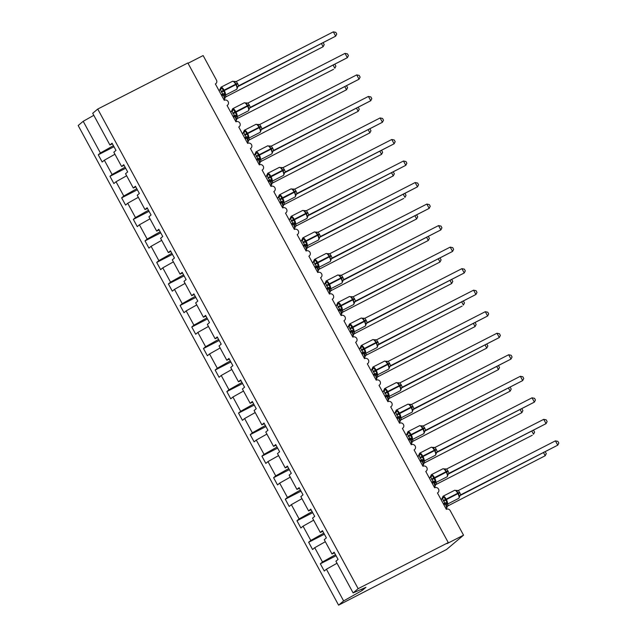 <?xml version="1.0" encoding="UTF-8"?>
<svg xmlns="http://www.w3.org/2000/svg" width="637" height="637" viewBox="0 0 637 637"><rect width="100%" height="100%" fill="white"/><g stroke="black" fill="none" stroke-linecap="round" stroke-linejoin="round"><path stroke-width="0.96" d="M113.41 145.658L100.407 152.984L83.208 121.293L78.176 125.529L338.589 605.15L446.489 549.54L463.545 535.176L447.007 543.632L448.265 542.581L187.851 62.959L97.74 109.054L92.707 113.29L109.914 144.973L112.056 143.166L115.99 150.404L113.84 152.211L121.603 166.504L123.745 164.696L127.671 171.926L125.529 173.734L133.292 188.026L135.434 186.219L139.36 193.457L137.218 195.264L144.981 209.557L147.123 207.75L151.049 214.98L148.907 216.787L156.67 231.08L158.812 229.272L162.738 236.51L160.596 238.318L168.359 252.61L170.501 250.803L174.427 258.033L172.285 259.84L180.04 274.133L182.19 272.333L186.115 279.563L183.974 281.371L191.729 295.664L193.879 293.856L197.804 301.086L195.663 302.893L203.418 317.186L205.568 315.387L209.493 322.617L207.351 324.424L215.107 338.717L217.249 336.909L221.182 344.147L219.032 345.947L226.796 360.247L228.938 358.44L232.871 365.67L230.721 367.477L238.485 381.77L240.627 379.963L244.552 387.2L242.41 389L250.174 403.301L252.316 401.493L256.241 408.723L254.099 410.531L261.863 424.823L264.005 423.016L267.93 430.254L265.788 432.061L273.552 446.354L275.694 444.546L279.619 451.776L277.477 453.584L285.241 467.877L287.383 466.069L291.308 473.307L289.166 475.114L296.93 489.407L299.072 487.6L302.997 494.83L300.855 496.637L308.611 510.93L310.76 509.122L314.686 516.36L312.544 518.168L320.3 532.46L322.449 530.653L326.375 537.883L324.233 539.69L331.988 553.983L334.13 552.183L338.064 559.413L335.914 561.221L353.121 592.904L358.153 588.668L97.74 109.054M336.073 555.751L320.339 563.801L322.489 561.993L335.484 554.676M338.589 605.15L343.622 600.914L326.415 569.223L324.273 571.031L320.339 563.801M326.415 569.223L337.021 563.251M188.026 63.278L203.131 55.554L216.453 80.095A2.946 2.779 49.9 0 1 215.378 83.949L224.256 100.312A2.946 2.779 -130.1 0 1 227.56 105.145A2.946 2.779 -130.1 0 1 227.067 105.471L235.945 121.834A2.946 2.779 -130.1 0 1 239.249 126.675A2.946 2.779 -130.1 0 1 238.756 127.002L247.634 143.365A2.946 2.779 -130.1 0 1 250.938 148.198A2.946 2.779 -130.1 0 1 250.445 148.532L259.323 164.887A2.946 2.779 -130.1 0 1 262.627 169.729A2.946 2.779 -130.1 0 1 262.125 170.055L271.012 186.418A2.946 2.779 -130.1 0 1 274.316 191.251A2.946 2.779 -130.1 0 1 273.814 191.586L282.701 207.941A2.946 2.779 -130.1 0 1 286.005 212.782A2.946 2.779 -130.1 0 1 285.503 213.108L294.39 229.471A2.946 2.779 -130.1 0 1 297.694 234.305A2.946 2.779 -130.1 0 1 297.192 234.639L306.078 250.994A2.946 2.779 -130.1 0 1 309.375 255.835A2.946 2.779 -130.1 0 1 308.881 256.162L317.767 272.525A2.946 2.779 -130.1 0 1 321.064 277.358A2.946 2.779 -130.1 0 1 320.57 277.692L329.456 294.055A2.946 2.779 -130.1 0 1 332.753 298.888A2.946 2.779 -130.1 0 1 332.259 299.215L341.145 315.578A2.946 2.779 -130.1 0 1 344.442 320.419A2.946 2.779 -130.1 0 1 343.948 320.745L352.826 337.108A2.946 2.779 -130.1 0 1 356.131 341.942A2.946 2.779 -130.1 0 1 355.637 342.268L364.515 358.631A2.946 2.779 -130.1 0 1 367.82 363.472A2.946 2.779 -130.1 0 1 367.326 363.799L376.204 380.162A2.946 2.779 -130.1 0 1 379.509 384.995A2.946 2.779 -130.1 0 1 379.015 385.329L387.893 401.684A2.946 2.779 -130.1 0 1 391.198 406.525A2.946 2.779 -130.1 0 1 390.696 406.852L399.582 423.215A2.946 2.779 -130.1 0 1 402.887 428.048A2.946 2.779 -130.1 0 1 402.385 428.382L411.271 444.737A2.946 2.779 -130.1 0 1 414.576 449.579A2.946 2.779 -130.1 0 1 414.074 449.905L422.96 466.268A2.946 2.779 -130.1 0 1 426.257 471.101A2.946 2.779 -130.1 0 1 425.763 471.436L434.649 487.791A2.946 2.779 -130.1 0 1 437.945 492.632A2.946 2.779 -130.1 0 1 437.452 492.958L446.338 509.321A2.946 2.779 -130.1 0 1 450.216 510.635L463.545 535.176M324.384 534.228L308.65 542.27L310.8 540.463L323.803 533.145M322.489 561.993L314.726 547.701L312.584 549.508L308.65 542.27M314.726 547.701L325.332 541.729M312.695 512.697L296.969 520.748L299.111 518.94L312.114 511.622M310.8 540.463L303.037 526.17L300.895 527.977L296.969 520.748M303.037 526.17L313.643 520.198M301.006 491.175L285.28 499.217L287.422 497.409L300.425 490.092M299.111 518.94L291.348 504.647L289.206 506.455L285.28 499.217M291.348 504.647L301.954 498.675M289.325 469.644L273.591 477.694L275.733 475.887L288.736 468.561M287.422 497.409L279.659 483.117L277.517 484.924L273.591 477.694M279.659 483.117L290.273 477.145M277.636 448.122L261.903 456.164L264.044 454.356L277.047 447.039M275.733 475.887L267.97 461.594L265.828 463.402L261.903 456.164M267.97 461.594L278.584 455.622M265.947 426.591L250.214 434.641L252.356 432.834L265.358 425.508M264.044 454.356L256.281 440.063L254.139 441.871L250.214 434.641M256.281 440.063L266.895 434.092M254.259 405.06L238.525 413.11L240.667 411.303L253.669 403.985M252.356 432.834L244.6 418.541L242.45 420.34L238.525 413.11M244.6 418.541L255.206 412.561M242.57 383.538L226.836 391.588L228.978 389.78L241.98 382.455M240.667 411.303L232.911 397.01L230.761 398.818L226.836 391.588M232.911 397.01L243.517 391.038M230.881 362.007L215.147 370.057L217.297 368.25L230.291 360.932M228.978 389.78L221.222 375.488L219.072 377.287L215.147 370.057M221.222 375.488L231.828 369.508M219.192 340.484L203.458 348.527L205.608 346.727L218.602 339.402M217.297 368.25L209.533 353.957L207.391 355.764L203.458 348.527M209.533 353.957L220.139 347.985M207.503 318.954L191.769 327.004L193.919 325.196L206.921 317.879M205.608 346.727L197.844 332.426L195.702 334.234L191.769 327.004M197.844 332.426L208.45 326.455M195.814 297.431L180.088 305.473L182.23 303.674L195.233 296.348M193.919 325.196L186.155 310.904L184.013 312.711L180.088 305.473M186.155 310.904L196.761 304.932M184.125 275.901L168.399 283.951L170.541 282.143L183.544 274.826M182.23 303.674L174.466 289.373L172.324 291.181L168.399 283.951M174.466 289.373L185.072 283.401M172.436 254.378L156.71 262.42L158.852 260.613L171.855 253.295M170.541 282.143L162.777 267.851L160.635 269.658L156.71 262.42M162.777 267.851L173.391 261.879M160.755 232.847L145.021 240.897L147.163 239.09L160.166 231.772M158.852 260.613L151.088 246.32L148.947 248.127L145.021 240.897M151.088 246.32L161.702 240.348M149.066 211.325L133.332 219.367L135.474 217.559L148.477 210.242M147.163 239.09L139.399 224.797L137.258 226.605L133.332 219.367M139.399 224.797L150.013 218.825M137.377 189.794L121.643 197.844L123.785 196.037L136.788 188.711M135.474 217.559L127.711 203.267L125.569 205.074L121.643 197.844M127.711 203.267L138.325 197.295M125.688 168.264L109.954 176.314L112.096 174.506L125.099 167.189M123.785 196.037L116.03 181.744L113.88 183.552L109.954 176.314M116.03 181.744L126.636 175.772M334.513 552.884L331.988 553.983M322.832 531.354L320.3 532.46M311.143 509.831L308.611 510.93M299.454 488.3L296.93 489.407M287.765 466.778L285.241 467.877M276.076 445.247L273.552 446.354M264.387 423.724L261.863 424.823M252.698 402.194L250.174 403.301M241.009 380.671L238.485 381.77M229.32 359.141L226.796 360.247M217.631 337.61L215.107 338.717M205.95 316.087L203.418 317.186M194.261 294.557L191.729 295.664M182.572 273.034L180.04 274.133M170.883 251.504L168.359 252.61M159.194 229.981L156.67 231.08M147.505 208.45L144.981 209.557M135.816 186.928L133.292 188.026M124.127 165.397L121.603 166.504M100.407 152.984L98.265 154.791L102.191 162.021L104.341 160.213L114.947 154.242M113.999 146.741L98.265 154.791M112.438 143.874L109.914 144.973M112.096 174.506L104.341 160.213M83.208 121.293L93.814 115.321M343.622 600.914L362.222 590.435L365.933 587.314L353.121 592.904M358.153 588.668L448.265 542.581M362.222 590.435L361.561 589.225M219.916 89.865A2.158 2.158 -7.9 0 0 220.187 88.822L222.17 87.866L223.109 90.55L225.187 93.416L223.603 95.12A2.158 2.158 -7.9 0 0 221.389 95.024L222.719 93.934L220.378 89.626L218.881 90.398M237.251 88.296L236.454 84.387L234.09 81.401L236.223 81.52L237.497 83.296L238.636 85.796L237.402 86.831M237.776 83.813L235.849 84.649A4.22 1.378 -117.1 0 1 236.781 89.26A4.22 1.378 -117.1 0 1 236.693 89.315L237.505 87.707A2.158 2.158 -7.9 0 1 238.636 85.796L335.675 36.158L237.792 86.64M333.334 31.85L335.81 32.36L336.75 34.079L335.675 36.158L333.334 31.85L236.223 81.52M225.243 94.372L226.024 96.394L224.55 97.899L224.965 98.257L224.057 99.929A4.22 1.378 -117.1 0 0 224.16 99.882A4.22 1.378 -117.1 0 0 224.248 99.818A4.22 1.378 -117.1 0 0 223.316 95.208L221.389 95.032M221.214 94.706L222.647 93.973M225.187 93.416L222.719 93.934M222.17 87.866L220.521 89.538M237.083 87.333L238.564 85.828M225.251 97.206L323.134 46.716L224.869 97.397M323.278 42.926L324.209 44.646L323.134 46.716L321.55 43.794M226.024 96.394L226.103 96.354A2.158 2.158 172.1 0 0 224.965 98.257L225.379 96.991M224.55 97.899L224.455 96.139M231.605 111.395A2.158 2.158 -7.9 0 0 231.876 110.344L233.859 109.389L234.798 112.08L236.876 114.947L235.292 116.643A2.158 2.158 -7.9 0 0 233.078 116.555L234.408 115.464L232.067 111.156L230.57 111.929M248.94 109.827L248.143 105.909L245.778 102.923L247.912 103.051L249.186 104.818L250.325 107.319L249.091 108.362M249.194 109.222A2.158 2.158 -7.9 0 1 250.325 107.319L347.364 57.68L249.481 108.171M345.023 53.381L347.499 53.89L348.431 55.61L347.364 57.68L345.023 53.381L247.912 103.051M235.746 121.444A4.22 1.378 -117.1 0 0 235.849 121.404A4.22 1.378 -117.1 0 0 235.937 121.349A4.22 1.378 -117.1 0 0 235.005 116.738L233.078 116.555M232.903 116.229L234.336 115.496M231.876 110.344L232.68 108.728A4.22 1.378 62.9 0 1 235.682 111.579L235.969 112.096A4.22 1.378 62.9 0 1 236.9 116.706A4.22 1.378 62.9 0 1 236.813 116.762L248.382 110.846A4.22 1.378 -117.1 0 0 248.47 110.782A4.22 1.378 -117.1 0 0 247.538 106.172L249.465 105.336M236.876 114.947L234.408 115.464M233.859 109.389L232.21 111.069M248.772 108.855L250.253 107.358M243.294 132.918A2.158 2.158 -7.9 0 0 243.565 131.875L245.548 130.919L246.766 134.12L248.565 136.469L246.981 138.173A2.158 2.158 -7.9 0 0 244.767 138.078L246.097 136.987L243.756 132.679L242.251 133.452M260.629 131.349L259.832 127.44L257.467 124.454L259.601 124.573L260.875 126.349L262.014 128.849L260.78 129.884M261.154 126.867L259.227 127.703A4.22 1.378 -117.1 0 1 260.159 132.313A4.22 1.378 -117.1 0 1 260.071 132.369L260.883 130.76A2.158 2.158 -7.9 0 1 262.014 128.849L359.053 79.211L261.17 129.693M356.712 74.903L359.188 75.413L360.12 77.133L359.053 79.211L356.712 74.903L259.601 124.573M248.613 137.425L249.401 139.447L247.92 140.952L248.342 141.326L247.435 142.983A4.22 1.378 -117.1 0 0 247.538 142.935A4.22 1.378 -117.1 0 0 247.618 142.879A4.22 1.378 -117.1 0 0 246.686 138.261L244.767 138.086M244.592 137.759L246.025 137.027M248.565 136.469L246.097 136.987M245.548 130.919L243.899 132.592M260.461 130.386L261.942 128.889M254.983 154.449A2.158 2.158 -7.9 0 0 255.254 153.406L257.237 152.442L258.455 155.651L260.254 158L258.67 159.696A2.158 2.158 -7.9 0 0 256.456 159.608L257.786 158.517L255.445 154.21L253.94 154.982M272.317 152.88L271.521 148.97L269.156 145.977L271.29 146.104L272.564 147.872L273.703 150.38L272.469 151.415M272.843 148.389L270.916 149.225A4.22 1.378 -117.1 0 1 271.848 153.835A4.22 1.378 -117.1 0 1 271.76 153.899L272.572 152.291A2.158 2.158 -7.9 0 1 273.703 150.38L370.742 100.734L272.851 151.224M368.401 96.434L370.877 96.943L371.809 98.663L370.742 100.734L368.401 96.434L271.29 146.104M256.281 159.282L257.706 158.549M260.254 158L257.786 158.517M257.237 152.442L255.588 154.122M260.302 158.955L261.09 160.978L259.609 162.475L260.031 162.841L259.124 164.513A4.22 1.378 -117.1 0 0 259.219 164.457A4.22 1.378 -117.1 0 0 259.307 164.402A4.22 1.378 -117.1 0 0 258.375 159.791L256.528 159.576M272.15 151.917L273.631 150.412M266.672 175.971A2.158 2.158 -7.9 0 0 266.935 174.928L268.925 173.973L270.144 177.174L271.943 179.523L270.359 181.226A2.158 2.158 -7.9 0 0 268.145 181.131L269.475 180.04L267.134 175.732L265.629 176.505M284.006 174.403L283.21 170.493L280.837 167.507L282.979 167.635L284.253 169.402L285.392 171.902L284.158 172.945M284.532 169.92L282.605 170.756A4.22 1.378 -117.1 0 1 283.537 175.366A4.22 1.378 -117.1 0 1 283.449 175.422L284.261 173.813A2.158 2.158 -7.9 0 1 285.392 171.902L382.431 122.264L284.54 172.746M380.09 117.956L382.566 118.466L383.498 120.186L382.431 122.264L380.09 117.956L282.979 167.635M267.97 180.812L269.395 180.08M266.935 174.928L267.747 173.304A4.22 1.378 62.9 0 1 270.749 176.162L271.028 176.672A4.22 1.378 62.9 0 1 271.959 181.29A4.22 1.378 62.9 0 1 271.872 181.346L283.449 175.422M271.943 179.523L269.475 180.04M268.925 173.973L267.277 175.645A2.158 1.728 56 0 0 267.882 174.14M271.991 180.486L272.779 182.5L271.298 184.005L271.72 184.364L270.805 186.044A4.22 1.378 -117.1 0 0 270.908 185.988A4.22 1.378 -117.1 0 0 270.996 185.932A4.22 1.378 -117.1 0 0 270.064 181.322L268.217 181.099M283.839 173.439L285.32 171.942M236.94 118.729L333.573 69.306L236.558 118.928M334.958 64.448L335.898 66.168L334.823 68.247L333.239 65.324M236.932 115.902L237.784 117.885A2.158 2.158 172.1 0 0 236.653 119.788L236.144 117.662M237.712 117.925L236.239 119.422M248.629 140.259L346.512 89.769L248.239 140.451M346.639 85.971L347.587 87.699L346.512 89.769L344.928 86.847M249.401 139.447L249.473 139.407A2.158 2.158 172.1 0 0 248.342 141.31M247.92 140.952L247.833 139.192M260.318 161.782L358.201 111.3L259.928 161.981M358.328 107.502L359.276 109.222L358.201 111.3L356.616 108.378M261.09 160.978L261.162 160.938A2.158 2.158 172.1 0 0 260.031 162.841L260.445 161.567M259.609 162.475L259.522 160.723M272.007 183.313L369.89 132.83L271.617 183.504M370.025 129.032L370.965 130.752L369.89 132.83L368.305 129.9M272.779 182.5L272.851 182.461A2.158 2.158 172.1 0 0 271.72 184.364L272.134 183.098M271.298 184.005L271.211 182.246M278.353 197.502A2.158 2.158 -7.9 0 0 278.624 196.459L280.614 195.495L281.833 198.704L283.632 201.053L282.048 202.749A2.158 2.158 -7.9 0 0 279.834 202.662L281.164 201.571L278.823 197.263L277.318 198.035M295.695 195.933L294.891 192.024L292.526 189.03L294.668 189.157L295.942 190.933L297.081 193.433L295.847 194.468M297.081 193.425L394.12 143.787L296.229 194.277M391.779 139.487L394.255 139.997L395.187 141.717L394.12 143.787L391.779 139.487L294.668 189.157M282.502 207.551A4.22 1.378 -117.1 0 0 282.597 207.511A4.22 1.378 -117.1 0 0 282.685 207.455A4.22 1.378 -117.1 0 0 281.753 202.845L279.834 202.662M279.659 202.335L281.084 201.611A2.158 1.728 56 0 1 282.987 201.961M278.624 196.459L279.436 194.834A4.22 1.378 62.9 0 1 282.438 197.685L282.717 198.203A4.22 1.378 62.9 0 1 283.648 202.813A4.22 1.378 62.9 0 1 283.561 202.869L295.138 196.952A4.22 1.378 -117.1 0 0 295.226 196.897A4.22 1.378 -117.1 0 0 294.294 192.278L296.221 191.442M283.632 201.053L281.164 201.571M280.614 195.495L278.966 197.175M295.528 194.97L297.001 193.465M283.696 204.835L381.579 154.353L283.306 205.034M381.698 150.555L382.646 152.275L381.579 154.353L379.994 151.431M283.68 202.009L284.54 203.991A2.158 2.158 172.1 0 0 283.409 205.894L282.892 203.776M284.468 204.031L282.987 205.528M290.042 219.032A2.158 2.158 -7.9 0 0 290.313 217.981L292.303 217.026L293.522 220.227L295.321 222.576L293.737 224.28A2.158 2.158 -7.9 0 0 291.523 224.184L292.853 223.093L290.512 218.786L289.007 219.558M307.384 217.456L306.58 213.546L304.215 210.56L306.357 210.688L307.631 212.455L308.77 214.956L307.536 215.999M307.91 212.973L305.983 213.809A4.22 1.378 -117.1 0 1 306.915 218.419A4.22 1.378 -117.1 0 1 306.827 218.475L307.639 216.867A2.158 2.158 -7.9 0 1 308.77 214.956L405.801 165.317L307.918 215.8M403.468 161.01L405.944 161.519L406.876 163.239L405.801 165.317L403.468 161.01L306.357 210.688M295.369 223.539L296.157 225.554L294.676 227.059L295.098 227.433L294.183 229.097A4.22 1.378 -117.1 0 0 294.286 229.041A4.22 1.378 -117.1 0 0 294.374 228.986A4.22 1.378 -117.1 0 0 293.442 224.375L291.523 224.192M291.348 223.866L292.773 223.133M295.321 222.576L292.853 223.093M292.303 217.026L290.655 218.698M307.217 216.492L308.69 214.995M295.385 226.366L393.268 175.884L294.995 226.557M393.403 172.086L394.335 173.805L393.268 175.884L391.675 172.961M294.676 227.059L294.581 225.299M301.731 240.555A2.158 2.158 -7.9 0 0 302.002 239.512L303.992 238.549L305.211 241.757L307.002 244.106L305.418 245.802A2.158 2.158 -7.9 0 0 303.212 245.715L304.542 244.624L302.201 240.316L300.696 241.089M319.073 238.986L318.269 235.077L315.904 232.091L318.038 232.21L319.312 233.986L320.459 236.486L319.225 237.521M319.599 234.496L317.672 235.34A4.22 1.378 -117.1 0 1 318.604 239.95A4.22 1.378 -117.1 0 1 318.516 240.006L319.32 238.397A2.158 2.158 -7.9 0 1 320.459 236.486L417.49 186.84L319.607 237.33M415.157 182.54L417.633 183.05L418.565 184.77L417.49 186.84L415.157 182.54L318.038 232.21M307.058 245.062L307.846 247.084L306.365 248.581L306.787 248.948L305.871 250.62A4.22 1.378 -117.1 0 0 305.975 250.572A4.22 1.378 -117.1 0 0 306.063 250.508A4.22 1.378 -117.1 0 0 305.131 245.898L303.212 245.715M303.037 245.388L304.462 244.664M307.002 244.106L304.542 244.624M303.992 238.549L302.344 240.229M318.906 238.023L320.379 236.518M307.066 247.889L403.699 198.465L306.684 248.088M405.092 193.616L406.024 195.336L404.957 197.406L403.364 194.484M307.846 247.084L307.918 247.045A2.158 2.158 172.1 0 0 306.787 248.948L307.201 247.674M306.365 248.581L306.27 246.83M313.42 262.086A2.158 2.158 -7.9 0 0 313.691 261.035L315.681 260.079L316.9 263.28L318.691 265.637L317.107 267.333A2.158 2.158 -7.9 0 0 314.893 267.237L316.223 266.155L313.89 261.847L312.385 262.611M330.762 260.509L329.958 256.6L327.593 253.614L329.727 253.741L331.001 255.509L332.14 258.009L330.914 259.052M331.009 259.912A2.158 2.158 -7.9 0 1 332.14 258.009L429.179 208.371L331.296 258.853M426.846 204.063L429.314 204.573L430.254 206.292L429.179 208.371L426.846 204.063L329.727 253.741M315.92 267.007L314.901 267.245M314.718 266.919L316.151 266.186M313.691 261.035L314.503 259.418A4.22 1.378 62.9 0 1 317.505 262.269L317.783 262.786A4.22 1.378 62.9 0 1 318.715 267.397A4.22 1.378 62.9 0 1 318.627 267.452L330.205 261.528A4.22 1.378 -117.1 0 0 330.292 261.473A4.22 1.378 -117.1 0 0 329.353 256.862L331.288 256.026M318.691 265.637L316.223 266.155M315.681 260.079L314.033 261.759M330.595 259.546L332.068 258.049M318.755 269.419L416.646 218.937L318.373 269.61M416.765 215.139L417.713 216.859L416.646 218.937L415.053 216.015M318.747 266.592L319.607 268.567A2.158 2.158 172.1 0 0 318.476 270.47L317.959 268.352M319.535 268.607L318.054 270.112M325.109 283.608A2.158 2.158 -7.9 0 0 325.38 282.565L327.37 281.602L328.588 284.811L330.38 287.16L328.796 288.856A2.158 2.158 -7.9 0 0 326.582 288.768L327.912 287.677L325.579 283.369L324.074 284.142M342.443 282.04L341.647 278.13L339.282 275.144L341.416 275.264L342.69 277.039L343.829 279.539L342.595 280.575M342.969 277.557L341.042 278.393A4.22 1.378 -117.1 0 1 341.973 283.003A4.22 1.378 -117.1 0 1 341.894 283.059L342.698 281.45A2.158 2.158 -7.9 0 1 343.829 279.539L440.868 229.901L342.985 280.384M438.535 225.594L441.003 226.103L441.943 227.823L440.868 229.901L438.535 225.594L341.416 275.264M326.407 288.45L327.84 287.717M330.38 287.16L327.912 287.677M327.37 281.602L325.714 283.282M330.436 288.115L331.216 290.138L329.743 291.635L330.165 292.017L329.249 293.673A4.22 1.378 -117.1 0 0 329.353 293.625A4.22 1.378 -117.1 0 0 329.44 293.561A4.22 1.378 -117.1 0 0 328.509 288.951L326.662 288.736M342.276 281.076L343.757 279.571M330.444 290.95L428.327 240.46L330.062 291.141M428.454 236.661L429.402 238.389L428.327 240.46L426.742 237.537M331.216 290.138L331.296 290.098A2.158 2.158 172.1 0 0 330.165 292.001M329.743 291.635L329.647 289.883M336.798 305.139A2.158 2.158 -7.9 0 0 337.069 304.088L339.051 303.132L339.991 305.816L342.069 308.69L340.484 310.386A2.158 2.158 -7.9 0 0 338.271 310.299L339.601 309.208L337.26 304.9L335.763 305.664M354.132 303.562L353.336 299.653L350.971 296.667L353.105 296.794L354.379 298.562L355.518 301.062L354.283 302.105M354.658 299.079L352.731 299.916A4.22 1.378 -117.1 0 1 353.662 304.526A4.22 1.378 -117.1 0 1 353.575 304.59L354.387 302.981A2.158 2.158 -7.9 0 1 355.518 301.062L452.557 251.424L354.674 301.906M450.216 247.116L452.692 247.626L453.632 249.354L452.557 251.424L450.216 247.116L353.105 296.794M338.096 309.972L339.529 309.24M342.069 308.69L339.601 309.208M339.051 303.132L337.403 304.812M342.125 309.646L342.905 311.668L341.432 313.165L341.846 313.523L340.938 315.204A4.22 1.378 -117.1 0 0 341.042 315.148A4.22 1.378 -117.1 0 0 341.129 315.092A4.22 1.378 -117.1 0 0 340.198 310.482L338.351 310.259M353.965 302.599L355.446 301.102M342.133 312.472L440.016 261.99L341.75 312.663M440.143 258.192L441.091 259.912L440.016 261.99L438.431 259.068M342.905 311.668L342.985 311.628A2.158 2.158 172.1 0 0 341.846 313.523L342.26 312.257M341.432 313.165L341.336 311.405M348.487 326.662A2.158 2.158 -7.9 0 0 348.757 325.618L350.74 324.663L351.68 327.346L353.758 330.213L352.173 331.909A2.158 2.158 -7.9 0 0 349.96 331.821L351.29 330.73L348.949 326.423L347.452 327.195M365.821 325.093L365.025 321.183L362.66 318.197L364.794 318.317L366.068 320.093L367.207 322.593L365.972 323.628M366.076 324.488A2.158 2.158 -7.9 0 1 367.207 322.593L464.246 272.954L366.363 323.437M461.905 268.647L464.381 269.156L465.313 270.876L464.246 272.954L461.905 268.647L364.794 318.317M352.627 336.71A4.22 1.378 -117.1 0 0 352.731 336.678A4.22 1.378 -117.1 0 0 352.818 336.615A4.22 1.378 -117.1 0 0 351.887 332.004L349.96 331.821M349.785 331.503L351.218 330.77M348.757 325.618L349.562 323.994A4.22 1.378 62.9 0 1 352.564 326.845L352.85 327.362A4.22 1.378 62.9 0 1 353.782 331.973A4.22 1.378 62.9 0 1 353.694 332.036L365.264 326.112A4.22 1.378 -117.1 0 0 365.351 326.056A4.22 1.378 -117.1 0 0 364.42 321.446L366.347 320.61M353.758 330.213L351.29 330.73M350.74 324.663L349.092 326.335A2.158 1.728 56 0 0 349.697 324.822M365.654 324.129L367.135 322.625M353.822 334.003L451.705 283.513L353.439 334.194M451.848 279.723L452.78 281.443L451.705 283.513L450.12 280.591M353.814 331.168L354.666 333.151M354.674 333.151A2.158 2.158 172.1 0 0 353.535 335.054L353.025 332.936M354.594 333.191L353.121 334.696M360.176 348.192A2.158 2.158 -7.9 0 0 360.446 347.141L362.429 346.186L363.369 348.877L365.447 351.743L363.862 353.439A2.158 2.158 -7.9 0 0 361.649 353.352L362.979 352.261L360.638 347.953L359.141 348.718M377.51 346.616L376.714 342.706L374.349 339.72L376.483 339.847L377.757 341.615L378.896 344.115L377.661 345.158M377.765 346.018A2.158 2.158 -7.9 0 1 378.896 344.115L475.935 294.477L378.052 344.967M473.594 290.169L476.07 290.687L477.002 292.407L475.935 294.477L473.594 290.169L376.483 339.847M364.316 358.241A4.22 1.378 -117.1 0 0 364.42 358.201A4.22 1.378 -117.1 0 0 364.507 358.145A4.22 1.378 -117.1 0 0 363.568 353.535L361.649 353.352M361.474 353.025L362.907 352.293A2.158 1.728 56 0 1 364.802 352.643M365.447 351.743L362.979 352.261M362.429 346.186L360.781 347.866M377.343 345.652L378.824 344.155M365.511 355.526L462.144 306.102L365.128 355.725M463.529 301.245L464.469 302.965L463.394 305.043L461.809 302.121M365.503 352.699L366.355 354.682A2.158 2.158 172.1 0 0 365.224 356.585L364.714 354.459M366.283 354.721L364.81 356.218M371.865 369.715A2.158 2.158 -7.9 0 0 372.135 368.672L374.118 367.716L375.336 370.917L377.136 373.266L375.551 374.97A2.158 2.158 -7.9 0 0 373.338 374.875L374.667 373.784L372.327 369.476L370.822 370.248M389.199 368.146L388.403 364.237L386.038 361.251L388.172 361.37L389.446 363.146L390.585 365.646L389.35 366.681M389.725 363.663L387.798 364.499A4.22 1.378 -117.1 0 1 388.729 369.11A4.22 1.378 -117.1 0 1 388.642 369.165L389.454 367.557A2.158 2.158 -7.9 0 1 390.585 365.646L487.623 316.008L389.74 366.49M485.283 311.7L487.759 312.21L488.69 313.93L487.623 316.008L485.283 311.7L388.172 361.37M377.184 374.222L377.972 376.244L376.491 377.749L376.913 378.123L376.005 379.779A4.22 1.378 -117.1 0 0 376.109 379.732A4.22 1.378 -117.1 0 0 376.188 379.676A4.22 1.378 -117.1 0 0 375.257 375.058L373.338 374.882M373.163 374.556L374.596 373.823M377.136 373.266L374.667 373.784M374.118 367.716L372.47 369.388M389.032 367.183L390.513 365.678M377.2 377.056L475.083 326.566L376.809 377.247M475.218 322.776L476.158 324.496L475.083 326.566L473.498 323.644M376.491 377.749L376.403 375.989M383.554 391.245A2.158 2.158 -7.9 0 0 383.824 390.202L385.807 389.239L387.025 392.448L388.825 394.797L387.24 396.493A2.158 2.158 -7.9 0 0 385.027 396.405L386.356 395.314L384.015 391.007L382.511 391.779M400.888 389.677L400.092 385.759L397.719 382.773L399.861 382.901L401.135 384.668L402.273 387.169L401.039 388.212M401.414 385.186L399.487 386.022A4.22 1.378 -117.1 0 1 400.418 390.632A4.22 1.378 -117.1 0 1 400.331 390.696L401.143 389.088A2.158 2.158 -7.9 0 1 402.273 387.169L499.312 337.53L401.421 388.021M496.971 333.231L499.448 333.74L500.379 335.46L499.312 337.53L496.971 333.231L399.861 382.901M388.873 395.752L389.661 397.775L388.18 399.272L388.602 399.638L387.686 401.31A4.22 1.378 -117.1 0 0 387.79 401.254A4.22 1.378 -117.1 0 0 387.877 401.199A4.22 1.378 -117.1 0 0 386.946 396.588L385.027 396.405M384.852 396.079L386.277 395.346M388.825 394.797L386.356 395.314M385.807 389.239L384.159 390.919M400.721 388.705L402.202 387.208M388.888 398.579L486.772 348.097L388.498 398.778M486.907 344.298L487.846 346.018L486.772 348.097L485.187 345.174M389.661 397.775L389.733 397.735A2.158 2.158 172.1 0 0 388.602 399.638L389.016 398.364M388.18 399.272L388.092 397.512M395.235 412.768A2.158 2.158 -7.9 0 0 395.505 411.725L397.496 410.769L398.714 413.97L400.514 416.319L398.929 418.023A2.158 2.158 -7.9 0 0 396.716 417.928L398.045 416.837L395.704 412.529L394.199 413.302M412.577 411.199L411.773 407.29L409.408 404.304L411.55 404.431L412.824 406.199L413.962 408.699L412.728 409.742M412.832 410.594A2.158 2.158 -7.9 0 1 413.962 408.699L511.001 359.061L413.11 409.543M508.66 354.753L511.137 355.263L512.068 356.983L511.001 359.061L508.66 354.753L411.55 404.431M399.383 422.817A4.22 1.378 -117.1 0 0 399.479 422.785A4.22 1.378 -117.1 0 0 399.566 422.729A4.22 1.378 -117.1 0 0 398.635 418.119L396.716 417.936M396.54 417.609L397.966 416.877A2.158 1.728 56 0 1 399.869 417.227M395.505 411.725L396.318 410.101A4.22 1.378 62.9 0 1 399.319 412.951L399.598 413.469A4.22 1.378 62.9 0 1 400.53 418.079A4.22 1.378 62.9 0 1 400.442 418.143L412.02 412.219A4.22 1.378 -117.1 0 0 412.107 412.163A4.22 1.378 -117.1 0 0 411.176 407.553L413.102 406.717M400.514 416.319L398.045 416.837M397.496 410.769L395.848 412.442M412.41 410.236L413.883 408.739M400.577 420.109L498.46 369.619L400.187 420.301M498.58 365.821L499.527 367.549L498.46 369.619L496.876 366.697M400.562 417.275L401.421 419.257A2.158 2.158 172.1 0 0 400.291 421.161L399.773 419.042M401.35 419.297L399.869 420.802M406.924 434.299A2.158 2.158 -7.9 0 0 407.194 433.256L409.185 432.292L410.403 435.501L412.203 437.85L410.618 439.546A2.158 2.158 -7.9 0 0 408.405 439.458L409.734 438.367L407.393 434.06L405.888 434.832M424.266 432.73L423.462 428.82L421.097 425.827L423.239 425.954L424.513 427.722L425.651 430.23L424.417 431.265M424.791 428.239L422.864 429.075A4.22 1.378 -117.1 0 1 423.796 433.693A4.22 1.378 -117.1 0 1 423.709 433.749L424.521 432.141A2.158 2.158 -7.9 0 1 425.651 430.23L522.682 380.584L424.799 431.074M520.349 376.284L522.826 376.793L523.757 378.513L522.682 380.584L520.349 376.284L423.239 425.954M408.229 439.132L409.655 438.407M412.203 437.85L409.734 438.367M409.185 432.292L407.537 433.972M412.25 438.805L413.039 440.828L411.558 442.325L411.98 442.699L411.064 444.363A4.22 1.378 -117.1 0 0 411.168 444.308A4.22 1.378 -117.1 0 0 411.255 444.252A4.22 1.378 -117.1 0 0 410.324 439.641L408.476 439.426M424.099 431.767L425.572 430.262M412.266 441.632L510.149 391.15L411.876 441.831M510.285 387.352L511.216 389.072L510.149 391.15L508.557 388.228M413.039 440.828L413.11 440.788A2.158 2.158 172.1 0 0 411.98 442.691M411.558 442.325L411.462 440.573M418.613 455.829A2.158 2.158 -7.9 0 0 418.883 454.778L420.874 453.823L422.092 457.024L423.892 459.373L422.299 461.077A2.158 2.158 -7.9 0 0 420.094 460.981L421.423 459.89L419.082 455.582L417.577 456.355M435.955 454.253L435.151 450.343L432.786 447.357L434.928 447.485L436.194 449.252L437.34 451.752L436.106 452.796M436.48 449.77L434.553 450.606A4.22 1.378 -117.1 0 1 435.485 455.216A4.22 1.378 -117.1 0 1 435.397 455.272L436.202 453.663A2.158 2.158 -7.9 0 1 437.34 451.752L534.371 402.114L436.488 452.596M532.038 397.807L534.515 398.316L535.446 400.036L534.371 402.114L532.038 397.807L434.928 447.485M419.918 460.662L421.344 459.93M423.892 459.373L421.423 459.89M420.874 453.823L419.226 455.495M423.939 460.336L424.728 462.351L423.247 463.855L423.669 464.214L422.753 465.894A4.22 1.378 -117.1 0 0 422.857 465.838A4.22 1.378 -117.1 0 0 422.944 465.782A4.22 1.378 -117.1 0 0 422.012 461.172L420.165 460.949M435.788 453.289L437.261 451.792M423.947 463.163L521.838 412.68L423.565 463.354M521.958 408.882L522.905 410.602L521.838 412.68L520.246 409.75M424.728 462.351L424.799 462.311A2.158 2.158 172.1 0 0 423.669 464.214L424.083 462.948M423.247 463.855L423.151 462.096M430.301 477.352A2.158 2.158 -7.9 0 0 430.572 476.309L432.563 475.345L433.781 478.554L435.573 480.903L433.988 482.599A2.158 2.158 -7.9 0 0 431.775 482.512L433.104 481.421L430.771 477.113L429.266 477.885M447.644 475.783L446.84 471.874L444.475 468.888L446.609 469.007L447.883 470.783L449.029 473.283L447.795 474.318M449.021 473.275L546.06 423.637L448.177 474.127M543.727 419.337L546.204 419.847L547.135 421.567L546.06 423.637L543.727 419.337L446.609 469.007M431.607 482.185L433.033 481.461M430.572 476.309L431.384 474.684A4.22 1.378 62.9 0 1 434.386 477.535L434.665 478.053A4.22 1.378 62.9 0 1 435.597 482.663A4.22 1.378 62.9 0 1 435.509 482.719L447.086 476.802A4.22 1.378 -117.1 0 0 447.174 476.747A4.22 1.378 -117.1 0 0 446.242 472.128L448.169 471.292M435.573 480.903L433.104 481.421M432.563 475.345L430.915 477.025M434.45 487.401A4.22 1.378 -117.1 0 0 434.545 487.369A4.22 1.378 -117.1 0 0 434.633 487.305A4.22 1.378 -117.1 0 0 433.701 482.695L431.854 482.48M447.477 474.82L448.95 473.315M435.636 484.685L532.269 435.262L435.254 484.884M533.663 430.405L534.594 432.133L533.527 434.203L531.935 431.281M435.628 481.859L436.488 483.841A2.158 2.158 172.1 0 0 435.358 485.744L434.84 483.626M436.417 483.881L434.936 485.378M441.99 498.882A2.158 2.158 -7.9 0 0 442.261 497.831L444.252 496.876L445.47 500.077L447.262 502.426L445.677 504.13A2.158 2.158 -7.9 0 0 443.463 504.034L444.793 502.951L442.46 498.636L440.955 499.408M459.325 497.306L458.529 493.396L456.164 490.41L458.298 490.538L459.572 492.305L460.71 494.806L459.476 495.849M459.858 492.823L457.923 493.659A4.22 1.378 -117.1 0 1 458.855 498.269A4.22 1.378 -117.1 0 1 458.775 498.325L459.58 496.717A2.158 2.158 -7.9 0 1 460.71 494.806L557.749 445.167L459.866 495.65M555.416 440.86L557.885 441.369L558.824 443.089L557.749 445.167L555.416 440.86L458.298 490.538M443.288 503.716L444.722 502.983A2.158 1.728 56 0 1 446.617 503.334M447.262 502.426L444.793 502.951M444.252 496.876L442.596 498.548M446.139 508.931A4.22 1.378 -117.1 0 0 446.234 508.891A4.22 1.378 -117.1 0 0 446.322 508.836A4.22 1.378 -117.1 0 0 445.39 504.225L443.543 504.002M459.166 496.342L460.639 494.845M447.325 506.216L545.216 455.734L446.943 506.407M545.352 451.936L546.283 453.655L545.216 455.734L543.624 452.811M447.317 503.389L448.177 505.364A2.158 2.158 172.1 0 0 447.047 507.267L446.529 505.149M446.131 508.947L447.047 507.267M448.098 505.404L446.625 506.909M221.445 92.166L224.28 90.565A4.22 1.378 62.9 0 1 225.211 95.176A4.22 1.378 62.9 0 1 225.124 95.239L236.693 89.315M220.912 87.253A4.22 1.378 62.9 0 1 220.991 87.197A4.22 1.378 62.9 0 1 223.993 90.048L224.28 90.565L235.849 84.649L235.571 84.132A4.22 1.378 -117.1 0 0 232.569 81.281A4.22 1.378 -117.1 0 0 232.481 81.337M237.497 83.296L221.166 91.648M224.542 94.324A2.158 1.728 56 0 0 222.624 93.989M220.49 89.562A2.158 1.728 56 0 0 221.127 88.025M234.185 81.456A2.158 2.158 -7.9 0 0 234.957 81.727M223.141 94.897L221.891 95.94M222.799 94.809L221.604 95.423M233.134 113.689L247.538 106.172L247.26 105.654A4.22 1.378 -117.1 0 0 244.258 102.804A4.22 1.378 -117.1 0 0 244.17 102.86M232.593 108.784A4.22 1.378 62.9 0 1 232.68 108.728L244.258 102.804L246.965 103.258M249.186 104.818L232.855 113.179M236.231 115.854A2.158 1.728 56 0 0 234.312 115.512M232.179 111.093A2.158 1.728 56 0 0 232.816 109.556M245.874 102.987A2.158 2.158 -7.9 0 0 246.646 103.258M244.823 135.219L247.658 133.619A4.22 1.378 62.9 0 1 248.589 138.229A4.22 1.378 62.9 0 1 248.502 138.293L260.071 132.369M244.282 130.314A4.22 1.378 62.9 0 1 244.369 130.251A4.22 1.378 62.9 0 1 247.371 133.101L247.658 133.619L259.227 127.703L258.948 127.185A4.22 1.378 -117.1 0 0 255.947 124.334A4.22 1.378 -117.1 0 0 255.859 124.39M260.875 126.349L244.544 134.702M247.92 137.377A2.158 1.728 56 0 0 246.001 137.043M243.867 132.615A2.158 1.728 56 0 0 244.504 131.079M257.563 124.51A2.158 2.158 -7.9 0 0 258.327 124.78M256.512 156.742L259.339 155.149A4.22 1.378 62.9 0 1 260.27 159.76A4.22 1.378 62.9 0 1 260.191 159.815L271.76 153.899M255.97 151.837A4.22 1.378 62.9 0 1 256.058 151.781A4.22 1.378 62.9 0 1 259.06 154.632L259.339 155.149L270.916 149.225L270.637 148.708A4.22 1.378 -117.1 0 0 267.636 145.857A4.22 1.378 -117.1 0 0 267.548 145.921M272.564 147.872L256.233 156.232M259.609 158.908A2.158 1.728 56 0 0 257.69 158.565M255.556 154.146A2.158 1.728 56 0 0 256.193 152.609M269.244 146.04A2.158 2.158 -7.9 0 0 270.016 146.311M268.201 178.272L282.605 170.756L282.326 170.238A4.22 1.378 -117.1 0 0 279.325 167.388A4.22 1.378 -117.1 0 0 279.237 167.443M267.659 173.368A4.22 1.378 62.9 0 1 267.747 173.304L279.325 167.388L282.032 167.834M284.253 169.402L267.922 177.755M271.298 180.43A2.158 1.728 56 0 0 269.379 180.096M280.933 167.563A2.158 2.158 -7.9 0 0 281.705 167.834M234.83 116.428L233.572 117.471M234.488 116.34L233.293 116.953M246.519 137.95L245.261 138.993M246.177 137.863L244.982 138.476M258.208 159.481L256.95 160.524M257.866 159.393L256.671 160.006M269.897 181.004L268.639 182.047M269.555 180.924L268.36 181.529M279.89 199.803L294.294 192.278L294.015 191.769A4.22 1.378 -117.1 0 0 291.013 188.91A4.22 1.378 -117.1 0 0 290.926 188.974M279.348 194.89A4.22 1.378 62.9 0 1 279.436 194.834L291.013 188.91L293.721 189.364M295.942 190.933L279.611 199.285M278.934 197.199A2.158 1.728 56 0 0 279.571 195.663M297.081 193.433A2.158 2.158 -7.9 0 0 295.95 195.328M292.622 189.093A2.158 2.158 -7.9 0 0 293.394 189.364M281.586 202.534L280.328 203.577M281.243 202.447L280.049 203.06M291.579 221.326L294.405 219.733A4.22 1.378 62.9 0 1 295.337 224.343A4.22 1.378 62.9 0 1 295.25 224.399L306.827 218.475M291.037 216.421A4.22 1.378 62.9 0 1 291.125 216.357A4.22 1.378 62.9 0 1 294.127 219.216L294.405 219.733L305.983 213.809L305.696 213.291A4.22 1.378 -117.1 0 0 302.694 210.441A4.22 1.378 -117.1 0 0 302.615 210.497M307.631 212.455L291.292 220.808M294.676 223.483A2.158 1.728 56 0 0 292.757 223.149M290.623 218.722A2.158 1.728 56 0 0 291.252 217.193M304.311 210.616A2.158 2.158 -7.9 0 0 305.083 210.887M293.275 224.065L292.017 225.1M292.932 223.977L291.738 224.582M295.098 227.417A2.158 2.158 172.1 0 1 296.229 225.522M303.268 242.856L306.094 241.256A4.22 1.378 62.9 0 1 307.026 245.866A4.22 1.378 62.9 0 1 306.938 245.922L318.516 240.006M302.726 237.943A4.22 1.378 62.9 0 1 302.814 237.888A4.22 1.378 62.9 0 1 305.816 240.738L306.094 241.256L317.672 235.34L317.385 234.822A4.22 1.378 -117.1 0 0 314.383 231.964A4.22 1.378 -117.1 0 0 314.296 232.027M319.312 233.986L302.981 242.339M306.365 245.014A2.158 1.728 56 0 0 304.438 244.672M302.304 240.253A2.158 1.728 56 0 0 302.941 238.716M316 232.147A2.158 2.158 -7.9 0 0 316.772 232.417M304.964 245.587L303.706 246.63M304.621 245.5L303.427 246.113M314.949 264.379L329.353 256.862L329.074 256.345A4.22 1.378 -117.1 0 0 326.072 253.494A4.22 1.378 -117.1 0 0 325.985 253.55M314.415 259.474A4.22 1.378 62.9 0 1 314.503 259.418L326.072 253.494L328.788 253.94M331.001 255.509L314.67 263.861M318.046 266.537A2.158 1.728 56 0 0 316.127 266.202M313.993 261.775A2.158 1.728 56 0 0 314.63 260.246M327.689 253.669A2.158 2.158 -7.9 0 0 328.461 253.94M317.568 272.134A4.22 1.378 -117.1 0 0 317.664 272.095A4.22 1.378 -117.1 0 0 317.752 272.039A4.22 1.378 -117.1 0 0 316.82 267.429L315.395 268.153M316.302 267.03L315.116 267.636M318.627 267.452L316.653 267.118M326.638 285.909L329.472 284.309A4.22 1.378 62.9 0 1 330.404 288.919A4.22 1.378 62.9 0 1 330.316 288.983L341.894 283.059M326.104 280.997A4.22 1.378 62.9 0 1 326.192 280.941A4.22 1.378 62.9 0 1 329.194 283.791L329.472 284.309L341.042 278.393L340.763 277.875A4.22 1.378 -117.1 0 0 337.761 275.025A4.22 1.378 -117.1 0 0 337.674 275.08M342.69 277.039L326.359 285.392M329.735 288.067A2.158 1.728 56 0 0 327.816 287.725M325.682 283.306A2.158 1.728 56 0 0 326.319 281.769M339.378 275.2A2.158 2.158 -7.9 0 0 340.15 275.471M328.342 288.641L327.084 289.684M327.991 288.553L326.797 289.166M338.327 307.432L341.161 305.84A4.22 1.378 62.9 0 1 342.093 310.45A4.22 1.378 62.9 0 1 342.005 310.506L353.575 304.59M337.793 302.527A4.22 1.378 62.9 0 1 337.881 302.471A4.22 1.378 62.9 0 1 340.883 305.322L341.161 305.84L352.731 299.916L352.452 299.398A4.22 1.378 -117.1 0 0 349.45 296.547A4.22 1.378 -117.1 0 0 349.363 296.603M354.379 298.562L338.048 306.915M341.424 309.59A2.158 1.728 56 0 0 339.505 309.256M337.371 304.828A2.158 1.728 56 0 0 338.008 303.3M351.067 296.731A2.158 2.158 -7.9 0 0 351.839 296.993M340.023 310.171L338.773 311.206M339.68 310.084L338.486 310.697M350.016 328.963L364.42 321.446L364.141 320.929A4.22 1.378 -117.1 0 0 361.139 318.078A4.22 1.378 -117.1 0 0 361.052 318.134M349.482 324.05A4.22 1.378 62.9 0 1 349.562 323.994L361.139 318.078L363.846 318.524M366.068 320.093L349.737 328.445M353.113 331.121A2.158 1.728 56 0 0 351.194 330.786M362.756 318.253A2.158 2.158 -7.9 0 0 363.528 318.524M351.712 331.694L350.461 332.737M351.369 331.606L350.175 332.219M361.705 350.485L364.539 348.893A4.22 1.378 62.9 0 1 365.471 353.503A4.22 1.378 62.9 0 1 365.383 353.559L376.953 347.643A4.22 1.378 -117.1 0 0 377.04 347.579A4.22 1.378 -117.1 0 0 376.109 342.969L378.036 342.133M361.163 345.58A4.22 1.378 62.9 0 1 361.251 345.525A4.22 1.378 62.9 0 1 364.253 348.375L364.539 348.893L376.109 342.969L375.83 342.451A4.22 1.378 -117.1 0 0 372.828 339.601A4.22 1.378 -117.1 0 0 372.741 339.656M377.757 341.615L361.426 349.968M360.749 347.882A2.158 1.728 56 0 0 361.386 346.353M374.445 339.784A2.158 2.158 -7.9 0 0 375.209 340.047M363.401 353.224L362.142 354.26M363.058 353.137L361.864 353.75M373.393 372.016L376.22 370.416A4.22 1.378 62.9 0 1 377.16 375.026A4.22 1.378 62.9 0 1 377.072 375.089L388.642 369.165M372.852 367.103A4.22 1.378 62.9 0 1 372.94 367.047A4.22 1.378 62.9 0 1 375.941 369.898L376.22 370.416L387.798 364.499L387.519 363.982A4.22 1.378 -117.1 0 0 384.517 361.131A4.22 1.378 -117.1 0 0 384.43 361.187M389.446 363.146L373.115 371.498M376.491 374.174A2.158 1.728 56 0 0 374.572 373.839M372.438 369.412A2.158 1.728 56 0 0 373.075 367.875M386.126 361.306A2.158 2.158 -7.9 0 0 386.898 361.577M375.089 374.747L373.831 375.79M374.747 374.66L373.553 375.273M376.913 378.107A2.158 2.158 172.1 0 1 378.044 376.212M385.082 393.539L387.909 391.946A4.22 1.378 62.9 0 1 388.841 396.556A4.22 1.378 62.9 0 1 388.761 396.612L400.331 390.696M384.541 388.634A4.22 1.378 62.9 0 1 384.629 388.578A4.22 1.378 62.9 0 1 387.63 391.429L387.909 391.946L399.487 386.022L399.208 385.504A4.22 1.378 -117.1 0 0 396.206 382.654A4.22 1.378 -117.1 0 0 396.118 382.718M401.135 384.668L384.804 393.029M388.18 395.704A2.158 1.728 56 0 0 386.261 395.362M384.127 390.943A2.158 1.728 56 0 0 384.764 389.406M397.814 382.837A2.158 2.158 -7.9 0 0 398.587 383.108M386.778 396.278L385.52 397.321M386.436 396.19L385.242 396.803M396.771 415.069L411.176 407.553L410.897 407.035A4.22 1.378 -117.1 0 0 407.895 404.184A4.22 1.378 -117.1 0 0 407.807 404.24M396.23 410.164A4.22 1.378 62.9 0 1 396.318 410.101L407.895 404.184L410.602 404.63M412.824 406.199L396.493 414.552M395.816 412.465A2.158 1.728 56 0 0 396.453 410.937M409.503 404.36A2.158 2.158 -7.9 0 0 410.276 404.63M398.467 417.8L397.209 418.843M398.125 417.721L396.931 418.326M408.46 436.6L411.287 434.999A4.22 1.378 62.9 0 1 412.219 439.61A4.22 1.378 62.9 0 1 412.131 439.665L423.709 433.749M407.919 431.687A4.22 1.378 62.9 0 1 408.006 431.631A4.22 1.378 62.9 0 1 411.008 434.482L411.287 434.999L422.864 429.075L422.578 428.566A4.22 1.378 -117.1 0 0 419.576 425.707A4.22 1.378 -117.1 0 0 419.496 425.771M424.513 427.722L408.174 436.082M411.558 438.758A2.158 1.728 56 0 0 409.639 438.415M407.505 433.996A2.158 1.728 56 0 0 408.134 432.459M421.192 425.89A2.158 2.158 -7.9 0 0 421.965 426.161M410.156 439.331L408.898 440.374M409.814 439.243L408.62 439.856M420.149 458.122L422.976 456.522A4.22 1.378 62.9 0 1 423.908 461.14A4.22 1.378 62.9 0 1 423.82 461.196L435.397 455.272M419.608 453.218A4.22 1.378 62.9 0 1 419.695 453.154A4.22 1.378 62.9 0 1 422.697 456.012L422.976 456.522L434.553 450.606L434.267 450.088A4.22 1.378 -117.1 0 0 431.265 447.238A4.22 1.378 -117.1 0 0 431.177 447.293M436.194 449.252L419.863 457.605M423.247 460.28A2.158 1.728 56 0 0 421.328 459.946M419.186 455.519A2.158 1.728 56 0 0 419.823 453.99M432.881 447.413A2.158 2.158 -7.9 0 0 433.654 447.684M421.845 460.854L420.587 461.897M421.503 460.774L420.309 461.379M431.838 479.653L446.242 472.128L445.956 471.619A4.22 1.378 -117.1 0 0 442.954 468.76A4.22 1.378 -117.1 0 0 442.866 468.824M431.297 474.74A4.22 1.378 62.9 0 1 431.384 474.684L442.954 468.76L445.669 469.214M447.883 470.783L431.552 479.135M434.936 481.811A2.158 1.728 56 0 0 433.009 481.468M430.875 477.049A2.158 1.728 56 0 0 431.512 475.513M449.029 473.283A2.158 2.158 -7.9 0 0 447.891 475.178M444.57 468.943A2.158 2.158 -7.9 0 0 445.343 469.214M433.534 482.384L432.276 483.427M433.192 482.297L431.997 482.91M443.519 501.176L446.354 499.583A4.22 1.378 62.9 0 1 447.285 504.193A4.22 1.378 62.9 0 1 447.198 504.249L458.775 498.325M442.986 496.271A4.22 1.378 62.9 0 1 443.073 496.207A4.22 1.378 62.9 0 1 446.075 499.066L446.354 499.583L457.923 493.659L457.645 493.142A4.22 1.378 -117.1 0 0 454.643 490.291A4.22 1.378 -117.1 0 0 454.555 490.347M459.572 492.305L443.241 500.658M442.564 498.572A2.158 1.728 56 0 0 443.201 497.043M456.259 490.466A2.158 2.158 -7.9 0 0 457.032 490.737M445.223 503.915L443.965 504.95M444.873 503.827L443.686 504.432M437.945 492.632L437.484 493.022M426.257 471.101L425.795 471.491M414.576 449.579L414.106 449.969M402.887 428.048L402.417 428.438M391.198 406.525L390.736 406.916M379.509 384.995L379.047 385.385M367.82 363.472L367.358 363.862M356.131 341.942L355.669 342.332M344.442 320.419L343.98 320.809M332.753 298.888L332.291 299.279M321.064 277.358L320.602 277.748M309.375 255.835L308.913 256.225M297.694 234.305L297.224 234.695M286.005 212.782L285.535 213.172M274.316 191.251L273.854 191.641M262.627 169.729L262.165 170.119M250.938 148.198L250.476 148.588M239.249 126.675L238.787 127.066M227.56 105.145L227.098 105.535M215.871 83.622L215.41 84.012M235.276 81.727L232.569 81.281L220.991 87.197L219.669 90.175M223.555 95.088L225.124 95.239M237.919 86.425L237.505 87.707M248.382 110.846L249.608 107.948M235.244 116.619L236.813 116.762M231.876 110.336L231.358 111.706M258.654 124.78L255.947 124.334L244.369 130.251L243.047 133.229M246.933 138.149L248.502 138.293M261.297 129.478L260.883 130.76M270.343 146.311L267.636 145.857L256.058 151.781L254.736 154.759M258.622 159.672L260.191 159.815M272.986 151.001L272.572 152.291M270.303 181.203L271.872 181.346M266.935 174.912L266.425 176.29M284.675 172.531L284.261 173.813M237.068 118.514L235.746 121.46M248.342 141.326L248.756 140.044M295.138 196.952L296.356 194.062M281.992 202.725L283.561 202.869M278.624 196.443L278.114 197.812M283.823 204.62L282.494 207.566M305.41 210.887L302.694 210.441L291.125 216.357L289.803 219.343M293.681 224.256L295.25 224.399M308.045 215.585L307.631 216.867M295.098 227.433L295.512 226.151M317.099 232.417L314.383 231.964L302.814 237.888L301.492 240.866M305.37 245.778L306.938 245.922M319.734 237.115L319.32 238.397M330.205 261.528L331.423 258.638M317.059 267.309L315.92 266.999M313.691 261.027L313.181 262.396M318.882 269.204L317.56 272.15M340.477 275.471L337.761 275.025L326.192 280.941L324.87 283.919M328.748 288.832L330.316 288.983M343.112 280.169L342.698 281.45M330.165 292.017L330.571 290.727M352.157 297.001L349.45 296.547L337.881 302.471L336.551 305.449M340.437 310.362L342.005 310.506M354.801 301.691L354.387 302.981M365.264 326.112L366.49 323.222M352.126 331.885L353.694 332.036M348.757 325.603L348.24 326.972M353.949 333.78L352.627 336.726M376.953 347.643L378.179 344.744M375.535 340.054L372.828 339.601L361.251 345.525L359.929 348.503M363.815 353.416L365.383 353.559M365.638 355.311L364.316 358.257M387.224 361.577L384.517 361.131L372.94 367.047L371.618 370.025M375.504 374.938L377.072 375.089M389.868 366.275L389.454 367.557M376.913 378.123L377.327 376.841M398.913 383.108L396.206 382.654L384.629 388.578L383.307 391.556M387.185 396.469L388.761 396.612M401.557 387.798L401.143 389.088M412.02 412.219L413.238 409.328M398.873 417.999L400.442 418.143M395.505 411.709L394.996 413.087M400.705 419.894L399.375 422.841M422.291 426.161L419.576 425.707L408.006 431.631L406.685 434.609M410.562 439.522L412.131 439.665M424.927 430.859L424.521 432.141M411.98 442.699L412.394 441.417M433.98 447.684L431.265 447.238L419.695 453.154L418.374 456.14M422.251 461.053L423.82 461.196M436.616 452.381L436.202 453.663M447.086 476.802L448.305 473.912M433.94 482.575L435.509 482.719M430.572 476.293L430.063 477.662M435.772 484.47L434.442 487.416M457.358 490.737L454.643 490.291L443.073 496.207L441.752 499.193M445.629 504.106L447.198 504.249M459.994 495.435L459.58 496.717M447.047 507.283L447.453 506.001"/></g></svg>
